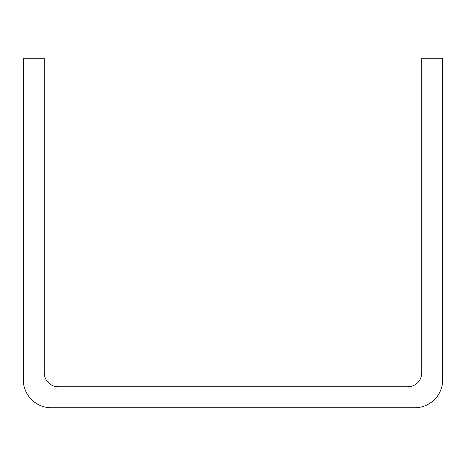 <?xml version="1.0" encoding="UTF-8"?>
<svg xmlns="http://www.w3.org/2000/svg" width="466" height="466" viewBox="0 0 466 466"><rect width="100%" height="100%" fill="white"/><g stroke="black" fill="none" stroke-linecap="round" stroke-linejoin="round"><path stroke-width="0.7" d="M23.3 58.25L44.27 58.25L44.27 372.8A13.98 13.98 0 0 0 58.25 386.78L407.75 386.78A13.98 13.98 0 0 0 421.73 372.8L421.73 58.25L442.7 58.25L442.7 379.79A27.96 27.96 0 0 1 414.74 407.75L51.26 407.75A27.96 27.96 0 0 1 23.3 379.79L23.3 58.25"/></g></svg>
